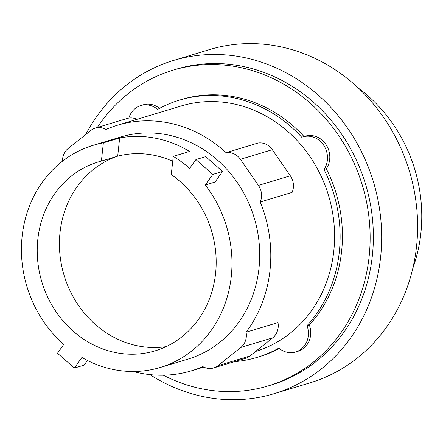 <?xml version="1.0" encoding="UTF-8"?>
<svg xmlns="http://www.w3.org/2000/svg" width="443" height="443" viewBox="0 0 443 443"><rect width="100%" height="100%" fill="white"/><g stroke="black" fill="none" stroke-linecap="round" stroke-linejoin="round"><path stroke-width="0.66" d="M117.229 156.301A98.628 88.606 -106.8 0 0 60.021 232.514A98.628 88.606 -106.8 0 0 166.064 346.653M215.575 273.58A98.628 88.606 73.2 0 1 155.216 350.812A98.628 88.606 73.2 0 1 37.832 239.214A98.628 88.606 73.2 0 1 98.191 161.983A98.628 88.606 73.2 0 1 101.381 161.091L103.363 142.851L119.665 137.928A116.033 104.238 73.2 0 1 189.554 151.44L173.246 156.362L171.264 174.603A98.628 88.606 73.2 0 1 215.575 273.58M172.715 161.28A98.628 88.606 -106.8 0 0 117.688 156.163L101.381 161.091M222.569 171.463L215.005 182.045L205.247 184.991L212.812 174.409L222.569 171.463L205.69 156.634L195.933 159.58L189.637 168.379A116.033 104.238 -106.8 0 0 173.246 156.362M212.812 174.409L195.933 159.58M87.437 360.447L84.109 365.098L74.352 368.05L81.916 357.468A116.033 104.238 -106.8 0 0 160.244 367.474A116.033 104.238 -106.8 0 0 231.257 276.615A116.033 104.238 -106.8 0 0 205.247 184.991M103.363 142.851A116.033 104.238 -106.8 0 0 93.163 145.321A116.033 104.238 -106.8 0 0 22.15 236.18A116.033 104.238 -106.8 0 0 63.764 344.416L57.474 353.215L74.352 368.05M119.665 137.928L117.688 156.163M213.62 367.945L245.516 358.309A16.031 14.403 -106.8 0 0 249.891 356.011L272.727 337.821A16.031 14.403 -106.8 0 0 277.977 322.582L246.081 332.211A16.031 14.403 73.2 0 1 240.831 347.45L217.995 365.641A16.031 14.403 73.2 0 1 213.62 367.945A16.031 14.403 73.2 0 1 202.894 366.616A128.248 115.213 73.2 0 1 191.509 370.791A128.248 115.213 73.2 0 1 133.177 371.489M62.518 161.169A16.031 14.403 73.2 0 1 68.045 148.593L90.876 130.403A16.031 14.403 73.2 0 1 95.256 128.099A16.031 14.403 73.2 0 1 105.982 129.428A128.248 115.213 73.2 0 1 117.362 125.253A128.248 115.213 73.2 0 1 226.135 152.663L258.031 143.028A16.031 14.403 -106.8 0 1 272.307 149.684L290.331 175.771A16.031 14.403 -106.8 0 1 292.12 192.373L260.224 202.002A128.248 115.213 73.2 0 1 269.997 270.363A128.248 115.213 73.2 0 1 246.081 332.211M226.135 152.663A16.031 14.403 73.2 0 1 240.411 159.314L258.435 185.401A16.031 14.403 73.2 0 1 260.224 202.002M93.163 145.321L120.895 136.942A116.033 104.238 73.2 0 1 258.989 268.236A116.033 104.238 73.2 0 1 187.982 359.101L160.244 367.474M412.821 268.308A147.48 132.49 -106.8 0 0 420.85 233.395A147.48 132.49 -106.8 0 0 358.409 88.124M136.981 119.328A16.031 14.403 -106.8 0 0 127.152 118.469L95.256 128.099M117.362 125.253L181.154 105.988A128.248 115.213 73.2 0 1 333.784 251.103A128.248 115.213 73.2 0 1 255.644 351.426M149.933 374.617A174.044 156.351 -106.8 0 0 274.084 393.694L310.017 382.846A174.044 156.351 -106.8 0 0 416.531 246.557A174.044 156.351 -106.8 0 0 209.395 49.622L173.462 60.475A174.044 156.351 -106.8 0 0 85.687 134.539M128.874 118.076A20.611 18.517 73.2 0 1 140.78 105.55A20.611 18.517 73.2 0 1 157.63 109.399A134.351 120.695 73.2 0 1 179.387 100.14A134.351 120.695 73.2 0 1 301.733 137.258A20.611 18.517 73.2 0 1 302.84 136.881A20.611 18.517 73.2 0 1 323.839 145.459A20.611 18.517 73.2 0 1 323.999 169.492A134.351 120.695 73.2 0 1 339.288 252.167A134.351 120.695 73.2 0 1 307.032 325.649A20.611 18.517 73.2 0 1 295.675 351.969A20.611 18.517 73.2 0 1 278.824 348.12A134.351 120.695 73.2 0 1 257.067 357.379A134.351 120.695 73.2 0 1 234.419 361.66M274.084 393.694A174.044 156.351 -106.8 0 0 380.598 257.405A174.044 156.351 -106.8 0 0 173.462 60.475M307.032 325.649L309.341 324.952A20.611 18.517 73.2 0 1 297.989 351.271L295.675 351.969M302.84 136.881L305.149 136.184A20.611 18.517 73.2 0 1 326.148 144.761A20.611 18.517 73.2 0 1 326.308 168.794A134.351 120.695 73.2 0 1 341.597 251.469A134.351 120.695 73.2 0 1 309.341 324.952M326.308 168.794L323.999 169.492M179.387 100.14L181.702 99.442A134.351 120.695 73.2 0 1 304.009 136.527M140.78 105.55L143.089 104.853A20.611 18.517 73.2 0 1 159.53 108.358M279.24 348.458A134.351 120.695 73.2 0 1 259.376 356.681L257.067 357.379M97.322 127.479A164.89 148.128 73.2 0 1 172.875 70.215L176.109 69.235A164.89 148.128 73.2 0 1 372.347 255.81A164.89 148.128 73.2 0 1 271.437 384.934L268.203 385.908A164.89 148.128 73.2 0 1 163.34 375.21M172.875 70.215A164.89 148.128 73.2 0 1 369.113 256.79A164.89 148.128 73.2 0 1 268.203 385.908M240.831 347.45L272.727 337.821M217.995 365.641L249.891 356.011M240.411 159.314L272.307 149.684M258.435 185.401L290.331 175.771M191.509 370.791L203.791 367.086"/></g></svg>
